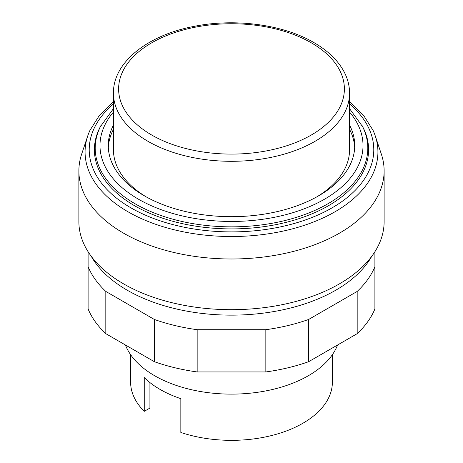 <?xml version="1.0" encoding="UTF-8"?>
<svg xmlns="http://www.w3.org/2000/svg" width="463" height="463" viewBox="0 0 463 463"><rect width="100%" height="100%" fill="white"/><g stroke="black" fill="none" stroke-linecap="round" stroke-linejoin="round"><path stroke-width="0.69" d="M374.897 251.739L374.897 266.734A147.454 85.128 180 0 1 357.181 291.435L308.618 319.47A147.454 85.128 180 0 1 265.837 329.702L197.163 329.702A147.454 85.128 180 0 1 154.382 319.47L105.819 291.435A147.454 85.128 180 0 1 88.103 266.734L88.103 251.739M88.103 266.734L88.103 308.983A147.454 85.128 0 0 0 105.819 333.678L154.382 361.713A147.454 85.128 0 0 0 197.163 371.945L265.837 371.945A147.454 85.128 0 0 0 308.618 361.713L357.181 333.678A147.454 85.128 0 0 0 374.897 308.983L374.897 266.734M357.181 333.678L357.181 291.435M308.618 361.713L308.618 319.47M265.837 371.945L265.837 329.702M197.163 371.945L197.163 329.702M154.382 361.713L154.382 319.47M105.819 333.678L105.819 291.435M113.435 101.657L99.429 115.345L89.897 130.462A146.424 84.538 0 0 0 87.727 135.96L81.638 154.179A152.628 88.12 0 0 0 78.872 170.87A152.628 88.12 0 0 0 173.093 252.283A152.628 88.12 0 0 0 339.425 233.184A152.628 88.12 0 0 0 384.128 170.87A152.628 88.12 0 0 0 381.362 154.179L375.273 135.96A146.424 84.538 0 0 0 373.103 130.462L363.571 115.345L349.565 101.657M78.872 170.87L78.872 221.563A152.628 88.12 0 0 0 173.093 302.976A152.628 88.12 0 0 0 339.425 283.871A152.628 88.12 0 0 0 384.128 221.563L384.128 170.87M91.315 256.415A147.454 85.128 0 0 0 335.762 290.208A147.454 85.128 0 0 0 371.685 256.415M354.681 147.639A123.239 71.152 0 0 0 349.565 129.351M113.435 125.126A123.239 71.152 0 0 0 108.261 145.527A123.239 71.152 0 0 0 184.338 211.261A123.239 71.152 0 0 0 318.642 195.837A123.239 71.152 0 0 0 354.739 145.527A123.239 71.152 0 0 0 349.565 125.126M113.435 108.643L100.257 126.85A137.106 79.156 0 0 0 161.078 217.668A137.106 79.156 0 0 0 328.446 205.722A137.106 79.156 0 0 0 362.743 126.85L349.565 108.643M113.435 103.909A142.28 82.142 0 0 0 130.896 207.835A142.28 82.142 0 0 0 332.104 207.835A142.28 82.142 0 0 0 349.565 103.909M87.727 135.96A146.424 84.538 0 0 0 127.962 211.759A146.424 84.538 0 0 0 335.038 211.759A146.424 84.538 0 0 0 375.273 135.96M125.438 345.004A108.649 62.731 0 0 0 201.121 391.623A108.649 62.731 0 0 0 308.329 375.753A108.649 62.731 0 0 0 337.562 345.004M130.612 354.681L130.612 382.091A100.888 58.245 0 0 0 144.253 411.341L144.253 377.548A100.888 58.245 0 0 0 180.836 398.666L180.836 432.465A100.888 58.245 0 0 0 302.837 423.28A100.888 58.245 0 0 0 332.388 382.091L332.388 354.681M113.435 93.144A118.065 68.165 0 0 0 148.015 141.342A118.065 68.165 0 0 0 314.985 141.342A118.065 68.165 0 0 0 349.565 93.144C349.536 85.441 347.534 77.992 343.563 70.81C337.377 59.843 327.497 50.432 313.914 42.579C282.806 24.261 233.861 17.935 192.608 26.675C146.817 35.703 113.018 62.713 113.435 93.144L113.435 149.752A118.065 68.165 0 0 0 146.227 196.891M316.773 196.891A118.065 68.165 0 0 0 349.565 149.752L349.565 93.144M144.253 411.341L149.919 408.071L149.919 382.565M113.435 129.351A123.239 71.152 0 0 0 108.319 147.639M113.435 112.075A131.515 75.932 0 0 0 138.506 199.217A131.515 75.932 0 0 0 324.494 199.217A131.515 75.932 0 0 0 349.565 112.075M101.027 125.386A136.301 78.693 0 0 0 135.121 203.795A136.301 78.693 0 0 0 327.879 203.795A136.301 78.693 0 0 0 361.973 125.386M151.673 135.005A112.891 65.179 180 0 1 151.673 42.833A112.891 65.179 180 0 1 311.327 42.833A112.891 65.179 180 0 1 311.327 135.005A112.891 65.179 180 0 1 151.673 135.005"/></g></svg>
